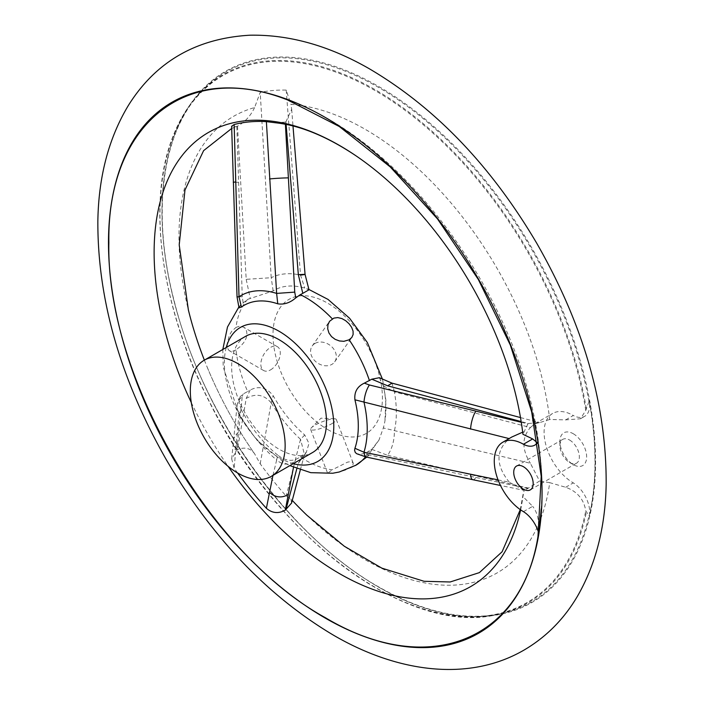 <?xml version="1.0" encoding="UTF-8"?>
<svg xmlns="http://www.w3.org/2000/svg" width="704" height="704" viewBox="0 0 704 704"><rect width="100%" height="100%" fill="white"/><g stroke="black" fill="none" stroke-linecap="round" stroke-linejoin="round"><path stroke-width="0.53" stroke-dasharray="3.52 2.64" d="M537.39 442.807L538.375 443.071L538.322 441.302A301.259 173.932 60 0 1 541.658 475.482A301.259 173.932 60 0 1 541.2 508.851M538.322 441.302A24.068 13.895 60 0 1 537.645 442.455M226.248 347.512A77.37 44.669 -120 0 0 279.074 457.609A77.37 44.669 -120 0 0 293.295 463.654M239.017 307.842L240.75 304.876L247.685 299.341A99.722 57.578 -120 0 0 235.981 327.439L239.193 326.278L243.452 327.105L244.948 328.284L246.646 331.223L246.972 334.866L245.96 338.677L243.822 342.478L240.803 346.042L235.981 349.906A99.722 57.578 -120 0 0 247.685 391.53L243.135 393.976L240.152 396.73L239.193 399.291L239.114 403.119L241.402 409.939L239.026 413.222A104.676 60.438 60 0 0 276.628 460.002L277.763 455.171C284.055 460.011 290.057 461.446 295.777 459.466L300.309 456.993A99.722 57.578 -120 0 0 305.818 460.416A99.722 57.578 -120 0 0 332.314 469.753L347.521 462.141L350.539 461.648L352.493 462.167L353.267 463.496L352.642 465.379L350.53 467.403L345.47 470.026L339.24 471.997M332.719 473.246L327.642 473.264L332.314 469.753M349.158 468.248A99.722 57.578 -120 0 0 354.922 465.784A99.722 57.578 -120 0 0 355.916 465.221M365.464 456.861A99.722 57.578 -120 0 0 369.45 450.815L364.329 453.341L360.562 454.318L356.814 453.763M235.981 349.906L232.866 351.164L229.513 350.821L228.386 349.8L227.322 347.169L227.163 343.552L229.425 335.122L231.792 331.206L235.981 327.439M277.763 455.171A94.662 54.657 60 0 1 241.402 409.939M327.703 429.537A77.37 44.669 -120 0 0 375.082 362.129A77.37 44.669 -120 0 0 280.324 307.419A77.37 44.669 -120 0 0 327.703 429.537M300.309 456.993L306.346 452.285L308.986 443.423L304.735 434.984A92.646 53.495 60 0 1 273.152 395.683C266.561 387.438 258.896 385.563 250.166 390.06L247.685 391.53M247.685 299.341L273.152 290.893A92.646 53.495 60 0 1 304.735 288.077L308.986 289.81M379.359 377.714L383.328 385.845A92.646 53.495 60 0 1 384.93 420.939A92.646 53.495 60 0 1 383.328 427.962L378.981 440.053L371.791 449.363L369.45 450.815M204.371 360.14A263.595 152.187 -120 0 0 206.738 366.054A263.595 152.187 -120 0 0 254.584 453.746L260.207 463.804A275.678 159.166 -120 0 0 286.202 496.135L290.937 498.969A263.595 152.187 -120 0 0 292.257 500.394M306.909 515.24A263.595 152.187 -120 0 0 549.727 482.654L565.682 487.265C577.157 491.383 583.854 499.242 585.781 510.831L589.16 516.129A306.038 176.695 -120 0 0 589.16 401.007L585.781 410.432L580.448 418.766L565.682 419.883L549.727 419.478A263.595 152.187 -120 0 0 290.937 104.333L286.202 90.094A275.678 159.166 -120 0 0 260.207 92.418L254.584 107.58A263.595 152.187 -120 0 0 188.373 309.927M237.582 472.965A259.547 149.846 60 0 1 234.15 468.186L231.695 458.92L237.486 449.495C244.851 446.794 250.554 448.21 254.584 453.746L254.804 454.054C235.418 426.281 219.393 396.95 206.738 366.054M520.634 509.863A262.196 151.378 -120 0 0 521.752 504.117A262.196 151.378 -120 0 0 522.94 496.593L524.128 490.354L500.491 485.487M498.054 479.882L509.291 482.205L524.128 490.354L527.877 488.453L539.563 481.026L530.367 463.258L383.328 427.962M549.727 482.654L539.563 481.026M290.937 498.969L291.562 503.07M254.584 107.58C250.571 115.958 244.869 122.153 237.486 126.166L236.324 126.632L231.634 126.289M275.502 122.778L285.287 122.109L285.402 124.291M286.114 124.432L285.912 121.845L285.287 122.109M285.912 121.845L291.667 109.331L290.937 104.333M549.727 419.478L539.563 422.638L528.405 423.509L521.171 421.582M521.277 422.286L527.877 423.887L528.405 423.509M527.877 423.887L522.94 434.28M191.303 402.574A262.196 151.378 -120 0 0 228.14 466.382M509.291 482.205C495.598 465.133 495.598 450.613 509.291 438.645L509.098 438.601M523.45 511.65L532.673 506.326L522.94 496.593M524.128 431.666L522.685 432.168M511.905 436.973L509.291 438.645M371.791 449.363L387.675 455.33C392.207 448.483 394.442 440.352 394.381 430.954A105.063 60.658 60 0 0 394.39 391.855L530.367 427.539C521.778 437.598 521.778 449.504 530.367 463.258M530.367 427.539L535.093 423.623L539.563 422.638M565.682 419.883L573.285 415.492A41.263 23.822 -120 0 0 552.649 413.45A41.263 23.822 -120 0 0 546.322 446.512A41.263 23.822 -120 0 0 573.285 482.882A24.068 13.895 60 0 1 589.266 515.97L589.345 516.014A306.038 176.695 -120 0 0 589.345 400.902L589.266 400.858A24.068 13.895 60 0 1 584.672 416.328A24.068 13.895 60 0 1 573.285 415.492M565.682 487.265L573.285 482.882M538.322 531.775C539.422 521.092 537.548 512.609 532.673 506.326M573.285 433.743A18.911 10.921 60 0 1 586.652 456.905A18.911 10.921 60 0 1 573.285 464.631A18.911 10.921 60 0 1 559.909 441.47A18.911 10.921 60 0 1 573.285 433.743M272.958 475.394L276.654 460.029C282.357 464.878 288.385 465.414 294.738 461.622L293.506 467.324M236.861 449.882L242.255 396.317L238.524 400.576L237.169 404.633L237.318 409.094L239.008 413.186L234.15 468.186M260.207 463.804L271.207 402.82L273.152 395.683M304.735 434.984L300.52 439.305L286.202 496.135M300.52 439.305A105.063 60.658 60 0 1 271.225 402.864M273.152 290.893L271.225 277.71A105.063 60.658 60 0 1 300.52 275.097L304.735 288.077M237.486 126.166L246.198 279.338L271.207 277.719L260.207 92.418M286.202 90.094L300.52 275.097M243.135 302.57L242.255 296.798L236.861 126.43M245.546 336.362A67.056 38.711 -120 0 0 235.268 390.095A67.056 38.711 -120 0 0 279.074 449.187A67.056 38.711 -120 0 0 312.594 452.505M527.877 488.453L369.38 454.951L367.154 456.94L366.194 457.028M383.328 385.845L394.381 391.82L391.987 383.143M315.022 343.438A13.754 10.85 -144.9 0 1 331.549 346.562A13.754 10.85 -144.9 0 1 334.699 361.83A13.754 10.85 -144.9 0 1 331.866 364.39A13.754 10.85 -144.9 0 1 315.339 361.275A13.754 10.85 -144.9 0 1 312.189 346.007A13.754 10.85 -144.9 0 1 315.022 343.438M270.556 369.873A13.754 7.938 120 0 0 279.55 357.746A13.754 7.938 120 0 0 277.438 346.729A13.754 7.938 120 0 0 270.556 347.406A13.754 7.938 120 0 0 261.571 359.533A13.754 7.938 120 0 0 263.683 370.55A13.754 7.938 120 0 0 270.556 369.873M331.866 423.676A13.754 2.904 -21.2 0 0 336.266 419.452A13.754 2.904 -21.2 0 0 334.55 418.774A13.754 2.904 -21.2 0 0 315.022 425.181A13.754 2.904 -21.2 0 0 311.432 427.742A13.754 2.904 -21.2 0 0 310.622 429.405A13.754 2.904 -21.2 0 0 318.586 429.097A13.754 2.904 -21.2 0 0 331.866 423.676M569.633 440.062A13.754 7.938 60 0 1 578.618 452.179A13.754 7.938 60 0 1 576.514 463.206A13.754 7.938 60 0 1 569.633 462.519A13.754 7.938 60 0 1 559.909 445.676A13.754 7.938 60 0 1 562.76 439.384A13.754 7.938 60 0 1 569.633 440.062M271.207 402.82C264.044 394.539 255.71 393.087 246.198 398.455L237.486 449.495M242.255 296.798L239.008 296.771M296.842 468.688L298.338 463.311L304.471 454.696L300.555 439.34M305.061 274.41L300.555 275.097M585.781 410.432A304.225 175.648 -120 0 0 255.156 63.536A304.225 175.648 -120 0 0 255.156 475.957A304.225 175.648 -120 0 0 585.781 510.831M586.318 408.663A304.876 176.018 -120 0 0 418.07 119.354A304.876 176.018 -120 0 0 198.484 94.468A304.876 176.018 -120 0 0 223.027 426.791A304.876 176.018 -120 0 0 498.555 614.214A304.876 176.018 -120 0 0 586.318 512.371M588.975 401.579A305.914 176.616 -120 0 0 418.933 115.148A305.914 176.616 -120 0 0 200.807 91.951A305.914 176.616 -120 0 0 186.683 342.1A305.914 176.616 -120 0 0 378.391 586.872A305.914 176.616 -120 0 0 501.899 613.457L501.899 613.457A305.914 176.616 -120 0 0 588.975 515.768M378.761 587.215A306.583 177.012 -120 0 0 566.509 320.109A306.583 177.012 -120 0 0 191.013 103.321A306.583 177.012 -120 0 0 378.761 587.215M298.338 463.311L302.79 455.523M295.777 459.466L294.738 461.622M242.255 396.317L243.135 393.976M250.166 390.06L246.198 398.455M246.198 279.338L250.166 298.056M387.675 455.33L528.405 488.083M369.38 454.951L364.329 453.341M238.462 432.432A13.754 13.059 5.4 0 0 233.297 441.478L233.297 441.478A13.754 13.059 5.4 0 0 235.69 450.102M475.807 477.576A13.754 4.259 -78.2 0 1 472.78 479.697M238.462 182.318L233.244 182.23M222.807 349.492L223.221 367.013L239.483 415.809L256.714 439.903L284.266 462.651L289.863 465.634M240.75 304.876L238.797 307.129M307.05 288.798L308.845 289.432M382.606 379.553L385.889 400.18L384.93 420.939M378.99 440.053L366.714 457.142M355.441 465.494L354.922 465.784M523.081 494.234L520.291 509.626M231.695 128.462L236.324 126.632M535.075 423.597L552.649 413.45M198.484 94.468C187.458 106.436 178.71 121.044 172.242 138.301C146.599 204.618 161.357 308.704 209.563 402.327C277.024 539.317 410.608 637.454 498.555 614.214L501.899 613.457C464.816 621.403 423.72 612.55 378.62 586.89C289.379 536.818 203.65 417.586 174.794 303.345C151.193 215.107 161.286 133.751 200.807 91.951L198.484 94.468M538.349 534.398C541.49 515.566 542.59 495.924 541.658 475.482M287.505 99.915C407.396 142.718 519.763 300.362 538.525 442.253M580.448 418.774L584.672 416.328M534.846 445.095L538.375 443.062M334.699 361.83L351.938 337.295M312.189 346.007L329.446 321.464M277.438 346.729L243.452 327.105M263.683 370.55L229.513 350.821M310.622 429.405L327.642 473.264M336.266 419.452L353.153 462.977M334.55 418.774L321.015 418.167L311.432 427.742M530.332 489.87L576.514 463.206M516.578 466.039L562.76 439.384M569.633 462.519L573.285 464.631M559.909 445.676L559.909 441.47M231.695 458.92L237.134 404.906M240.152 396.73L237.169 404.633M304.489 454.696L300.309 469.938M306.354 452.294L304.41 454.969M520.494 417.569L539.528 422.629M291.676 109.331L292.987 125.998"/><path stroke-width="1.06" d="M541.2 508.851A301.259 173.932 60 0 1 538.322 531.775A24.068 13.895 60 0 0 523.45 511.65A41.263 23.822 -120 0 1 496.496 475.288A41.263 23.822 -120 0 1 502.823 442.218L511.905 436.973L522.685 432.168M537.645 442.455A24.068 13.895 60 0 1 534.846 445.095A24.068 13.895 60 0 1 523.45 444.259A41.263 23.822 -120 0 0 502.823 442.218M523.45 466.726A13.754 7.938 -120 0 0 516.578 466.039A13.754 7.938 -120 0 0 516.578 481.923A13.754 7.938 -120 0 0 530.332 489.87A13.754 7.938 -120 0 0 532.435 478.843A13.754 7.938 -120 0 0 523.45 466.726M293.295 463.654A77.37 44.669 -120 0 0 317.759 372.099A77.37 44.669 -120 0 0 226.248 347.512M365.464 456.861A99.722 57.578 -120 0 1 355.916 465.221L339.24 471.997L332.719 473.246L310.781 472.666L289.863 465.634M470.598 474.223A13.754 4.259 -78.2 0 0 472.78 479.697L366.186 457.028L356.814 453.763L355.274 452.487L354.578 450.261L354.922 448.281L363.968 452.223L498.054 479.882M509.291 438.645L354.922 399.802A94.662 54.657 60 0 1 354.922 448.281M354.922 399.802C354.138 391.996 357.28 386.452 364.329 383.152L369.38 384.965L521.277 422.286M521.171 421.582L387.675 385.818L371.791 379.192L364.329 383.152M369.45 380.653A99.722 57.578 -120 0 0 349.158 339.794L351.798 337.489L353.126 334.523L353.065 331.047L351.595 327.272L348.999 323.69L345.708 320.725L341.915 318.578L337.797 317.592L333.881 318.111L329.551 321.306L327.95 324.773L327.703 328.83L328.944 332.983L331.54 336.626L335.157 339.346L339.416 340.947L343.869 341.308L349.158 339.794M332.314 318.842A99.722 57.578 -120 0 0 300.309 294.642L302.79 293.357L298.338 274.674C306.398 274.146 307.138 274.278 300.555 275.097M285.402 124.291L294.738 292.116L295.777 297.871L300.309 294.642M295.777 297.871C290.074 302.826 284.064 304.806 277.763 303.811L276.628 293.41L266.385 121.634L275.502 122.778C299.983 125.4 326.594 136.259 355.335 155.373A262.196 151.378 -120 0 0 177.346 162.166A262.196 151.378 -120 0 0 191.303 402.574M276.628 293.41A104.676 60.438 60 0 0 239.026 296.762L237.037 296.93L231.634 126.289L234.15 124.52L239.008 296.771L241.402 307.058A94.662 54.657 60 0 1 277.763 303.811M241.402 307.058L239.017 307.842L237.037 296.93M308.986 289.81L302.79 293.357M371.791 379.192L379.359 377.714L391.987 383.134L387.675 385.818M292.257 500.394A263.595 152.187 -120 0 0 306.909 515.24L344.309 546.242L381.858 568.146L424.107 581.293L450.138 581.979L479.371 572.625L502.093 551.786L520.291 509.626M231.695 128.462L203.606 150.647L184.985 189.992L179.212 244.895L188.373 309.927A263.595 152.187 -120 0 0 204.371 360.14M291.562 503.07L285.287 510.127C278.494 513.867 272.184 513.26 266.385 508.288A259.547 149.846 60 0 1 237.582 472.965M234.15 124.52A259.547 149.846 60 0 1 266.385 121.634M523.45 444.259L532.673 438.935L522.94 434.28A262.196 151.378 -120 0 0 355.335 155.373M228.14 466.382A262.196 151.378 -120 0 0 520.634 509.863M537.97 536.518L541.218 476.265L531.678 411.902L510.294 345.013L478.289 279.418L437.492 218.909L390.254 166.936L339.275 126.5L287.505 99.933C186.745 60.042 106.911 123.957 108.865 242.827C105.908 374.642 209.634 554.303 325.274 617.646C426.501 678.295 521.259 642.198 537.97 536.518M532.673 438.935L537.39 442.807M325.274 618.094A306.583 177.012 -120 0 0 513.014 350.997A306.583 177.012 -120 0 0 137.526 134.209A306.583 177.012 -120 0 0 325.274 618.094M266.385 508.288L272.958 475.394M293.506 467.324L285.287 510.127M237.732 473.053A67.056 38.711 -120 0 0 271.26 476.37A67.056 38.711 -120 0 0 271.26 398.948A67.056 38.711 -120 0 0 204.204 360.228A67.056 38.711 -120 0 0 193.926 413.961A67.056 38.711 -120 0 0 237.732 473.053M271.26 476.37L312.594 452.505A67.056 38.711 -120 0 0 312.594 375.082A67.056 38.711 -120 0 0 245.546 336.362L204.204 360.228M363.968 402.028C364.663 395.208 366.467 389.523 369.38 384.965M366.186 457.028L364.549 455.162L363.968 452.223M294.738 292.116L276.654 293.41M285.912 509.74L296.842 468.688M298.338 274.674L286.114 124.432M363.968 402.063A104.676 60.438 60 0 1 363.968 452.197M269.518 492.184A13.754 13.174 10.6 0 0 288.226 494.331M470.598 429.123A13.754 3.951 -76.3 0 1 475.807 411.233M288.226 177.874A13.754 0.722 176.9 0 0 269.518 178.966M233.244 182.23L235.69 181.993M238.797 307.129L227.489 326.999L222.807 349.492M308.845 289.432L328.029 299.411L349.624 318.296L367.347 342.531L382.606 379.553M366.714 457.142L355.441 465.494M333.106 634.964C267.238 595.69 211.543 537.09 166.003 459.184C120.296 378.664 97.583 299.376 97.847 221.32C98.525 176.774 108.689 138.169 128.339 105.503C155.698 61.706 196.258 38.271 250.034 35.2C289.379 34.514 329.111 45.681 369.213 68.702C435.107 107.466 490.97 165.686 536.809 243.364C583.625 325.081 606.742 405.566 606.153 484.801C605.29 527.604 595.619 564.925 577.148 596.754C563.816 619.203 546.313 636.865 524.63 649.722C469.92 681.912 398.402 673.191 333.106 634.964M472.78 479.697L500.491 485.487M300.309 469.938L291.544 503.131M391.978 383.126L520.494 417.569M292.987 125.998L305.061 274.402L309.003 289.802"/></g></svg>
